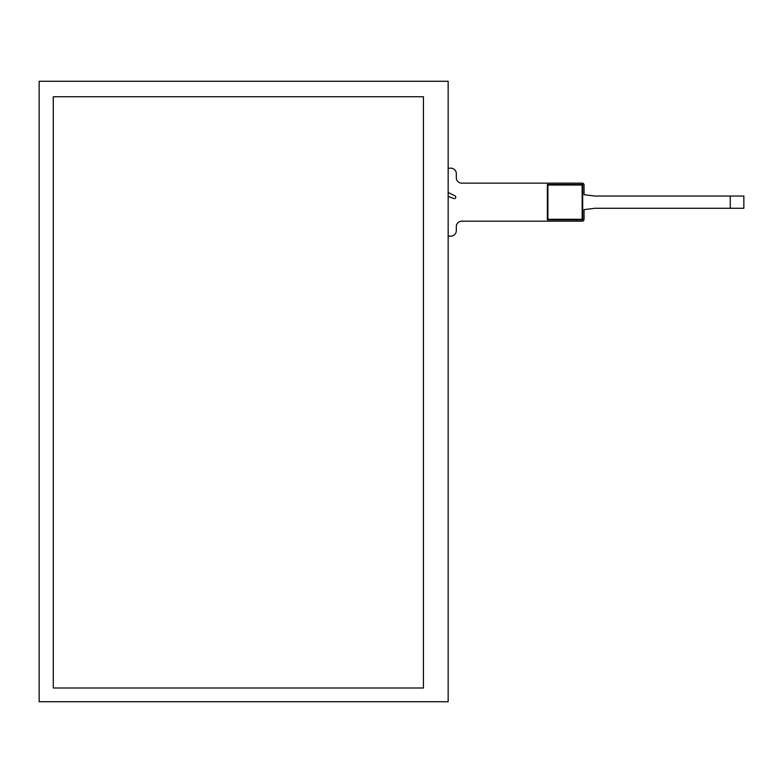 <?xml version="1.0" encoding="UTF-8"?>
<svg xmlns="http://www.w3.org/2000/svg" width="783" height="783" viewBox="0 0 783 783"><rect width="100%" height="100%" fill="white"/><g stroke="black" fill="none" stroke-linecap="round" stroke-linejoin="round"><path stroke-width="1.17" d="M423.437 688.003L423.437 96.74L53.283 96.74L53.283 688.003L423.437 688.003L423.437 96.74L53.283 96.74L53.283 688.003L423.437 688.003M448.16 81.275L448.16 701.725L39.15 701.725L39.15 81.275L448.16 81.275M730.265 196.044L730.265 208.268L743.85 208.268L743.85 196.044L594.923 196.044L584.049 194.683L584.049 185.033A1.899 1.899 0 0 0 582.151 183.134L461.755 183.134A5.432 5.432 0 0 1 456.313 177.702L456.313 173.62A5.432 5.432 0 0 0 450.881 168.188L448.16 168.188M448.16 196.376L453.592 198.481A1.635 1.635 0 0 0 455.628 197.923A1.635 1.635 0 0 0 454.835 195.76L448.16 192.471M730.265 208.268L594.923 208.268L584.049 209.629L584.049 219.279A1.899 1.899 0 0 1 582.151 221.178L461.755 221.178A5.432 5.432 0 0 0 456.313 226.62L456.313 230.691A5.432 5.432 0 0 1 450.881 236.133L448.16 236.133M547.904 219.279L547.904 185.033L582.151 185.033L582.151 219.279L547.904 219.279L547.356 219.827L582.689 219.827L582.689 184.494L547.356 184.494L547.356 219.827M582.151 219.279L582.689 219.827M547.904 185.033L547.356 184.494M582.151 185.033L582.689 184.494"/></g></svg>
